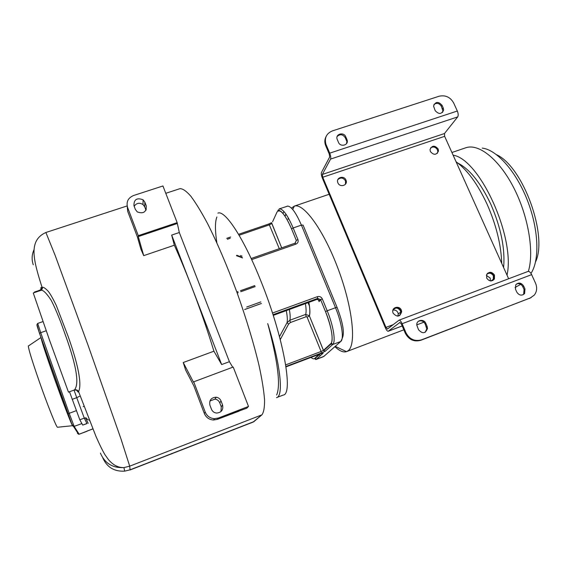 <?xml version="1.0" encoding="UTF-8"?>
<svg xmlns="http://www.w3.org/2000/svg" width="567" height="567" viewBox="0 0 567 567"><rect width="100%" height="100%" fill="white"/><g stroke="black" fill="none" stroke-linecap="round" stroke-linejoin="round"><path stroke-width="0.85" d="M507.033 275.172C515.516 237.332 479.703 159.136 453.118 155.174M503.602 267.546C505.254 248.899 501.022 227.87 490.909 204.46C480.717 182.9 469.71 169.115 457.888 163.112M501.738 263.393C501.108 244.724 496.245 225.056 487.166 204.389C477.74 184.147 467.378 169.944 456.081 161.779M288.249 217.756L288.093 219.316M308.016 302.679L309.454 305.939M331.334 342.907L332.737 344.474M334.891 346.657C339.42 350.93 343.262 352.603 346.409 351.675L348.152 350.711C356.558 344.736 352.688 307.69 338.201 269.034C323.8 230.33 303.579 202.646 294.337 206.126L291.481 208.11M285.69 364.879L321.078 351.49L307.108 317.13L306.194 316.705L290.389 322.531L288.603 324.083L280.268 339.569M276.646 395.015C280.814 385.213 277.837 361.399 267.723 323.58C280.842 365.708 283.741 396.383 276.49 397.651M248.502 406.44L233.214 367.04L193.73 381.811L193.538 382.271L183.247 362.519L185.579 369.932L193.886 385.943L204.326 413.478L205.211 412.067C206.983 416.143 210.081 418.347 214.503 418.687L218.451 418.007L248.502 406.44L246.794 408.197L238.941 411.047M183.247 362.519L213.929 351.207C207.38 329.859 199.875 308.2 191.412 286.222L221.662 364.56L213.929 351.207M127.568 207.409L138.284 235.652L177.166 222.64L162.935 185.969L133.564 195.516C128.099 197.883 126.101 201.845 127.568 207.409L127.667 211.271L137.412 236.978L140.9 249.168L143.713 255.639L174.331 245.227C179.881 257.468 185.579 271.125 191.412 286.222L171.673 235.092L179.321 232.513L229.408 361.675L221.662 364.56M89.671 420.842L89.232 419.743M76.751 390.28L77.268 391.159L78.593 391.549C79.812 389.005 83.462 379.394 68.033 336.132L56.388 305.719C53.227 299.057 50.534 294.28 48.308 291.381C45.24 288.086 43.17 286.774 42.093 287.448L41.37 289.992M100.394 453.097C104.81 463.331 112.649 468.165 123.918 467.598C118.255 467.732 113.138 465.117 108.573 459.766L105.037 454.826C102.584 450.73 99.558 444.578 95.951 436.363L78.537 391.506C77.573 390.032 76.233 389.508 74.525 389.919C76.368 387.19 81.159 380.322 67.126 339.902L61.151 323.254C57.281 313.182 53.943 305.5 51.122 300.205C45.962 292.388 42.405 289.163 40.434 290.531L33.262 292.969L49.705 340.689L68.465 392.13L74.525 389.919M179.902 188.691L179.98 188.662C182.702 188.57 186.302 191.072 190.788 196.154C195.728 202.773 201.299 211.874 207.501 223.455C217.338 242.938 227.169 265.93 236.978 292.423C246.461 319.122 253.839 343.581 259.112 365.786C262.018 379.323 263.832 390.62 264.555 399.692C264.661 407.297 263.783 412.351 261.919 414.838L129.701 466.166L120.991 438.95L88.14 345.466L55.063 255.171L45.877 232.498C27.981 240.571 33.425 260.14 42.093 287.448L42.093 287.448C42.837 288.312 42.284 289.34 40.434 290.531M77.452 433.429L79.16 434.223L92.846 428.865M92.875 428.928L87.077 431.033M57.636 427.234L57.437 427.256C56.232 426.901 47.026 403.761 38.861 380.315C31.965 360.392 28.463 348.953 28.35 346.005L28.563 345.863M86.992 423.606L82.704 425.087L79.819 419.778L69.535 391.868M34.509 292.544L34.417 292.055L38.832 290.552L38.946 291.034M179.321 232.513L177.166 222.64M232.704 367.232L229.408 361.675M193.73 381.811L205.211 412.067M209.925 405.235L211.448 409.225C212.448 411.543 214.198 412.819 216.7 413.074C221.548 412.471 223.504 409.771 222.576 404.973L221.052 400.997C220.138 398.856 218.536 397.587 216.247 397.205C211.158 397.517 209.053 400.196 209.925 405.235M217.352 419.353L239.04 411.181M220.995 411.557L221.258 406.759L219.755 402.839C218.855 400.734 217.274 399.487 215.021 399.111L209.925 400.989M174.331 245.227L171.673 235.092M143.713 255.639L138.27 236.574L177.032 223.589M138.284 235.652L138.27 236.574M145.988 210.173L144.713 206.849L142.99 204.524C139.411 202.412 136.47 203.007 134.173 206.296M135.364 209.421L137.285 211.93C143.486 214.064 146.477 212.03 146.258 205.842L144.847 202.164L143.097 199.804C136.874 197.458 133.826 199.435 133.954 205.729L135.364 209.421M285.938 366.473L321.347 353.064L321.078 351.49L323.431 350.378L309.313 315.734L305.712 314.409L306.194 316.705M289.347 309.497C290.233 314.394 290.41 317.967 289.879 320.227L287.022 322.687L279.496 336.642M318.349 299.815L319.015 301.034C318.285 299.447 317.57 298.915 316.861 299.433L317.697 298.405L273.025 314.706M321.347 353.064L325.274 351.214L323.431 350.378L330.767 343.659C333.899 341.306 331.454 325.876 325.515 311.63L320.631 299.737L319.086 301.601L318.385 299.851M240.479 255.575L242.01 256.128M242.577 257.907L236.411 255.682L242.556 257.886M508.642 278.758L444.648 136.335L444.457 133.55L457.668 116.915C458.455 115.54 458.342 113.577 457.321 111.019L453.671 102.981C450.311 97.106 445.449 94.859 439.092 96.234L332.368 130.913C326.443 133.451 324.296 137.873 325.919 144.181L325.706 145.684L329.25 154.033L329.682 156.995L321.475 172.439C321.071 173.644 321.354 175.501 322.325 178.017L385.376 327.832C386.432 330.164 387.374 331.312 388.211 331.263L399.941 322.432L401.464 324.218L405.27 333.183C408.821 339.746 414.023 342.114 420.863 340.271L531.123 297.604M397.836 316.152L398.261 313.99L397.935 312.686C396.829 310.588 395.156 309.745 392.917 310.156M490.356 280.906L490.179 278.021L486.366 275.413M326.16 144.791L329.71 153.161C330.731 155.812 331.022 157.782 330.568 159.079L322.325 174.452L322.743 177.237L385.957 327.379L387.445 329.058L399.076 320.157C399.983 320.093 400.997 321.283 402.116 323.729L405.937 332.716C409.494 339.3 414.704 341.667 421.564 339.824L420.863 340.271M337.882 182.836L337.719 182.376C336.011 177.393 344.126 175.168 345.976 180.093L346.189 180.696C347.713 185.622 339.704 187.691 337.882 182.836M393.108 313.211L392.796 312.112C391.769 307.073 399.494 305.287 401.308 310.135L401.67 311.588C400.004 316.903 397.148 317.449 393.108 313.211M430.388 151.545L430.027 149.582C431.983 145.336 434.676 145.117 438.121 148.93L438.475 151.02C436.448 155.16 433.755 155.337 430.388 151.545M486.692 278.071L486.692 274.414C489.3 271.395 491.908 271.628 494.509 275.137L494.424 278.978C491.773 281.813 489.193 281.508 486.692 278.071M527.827 271.536L528.04 271.43C529.266 271.239 530.464 272.309 531.64 274.641L535.553 283.252C537.36 287.66 536.942 291.608 534.291 295.102L530.258 297.987L421.564 339.824M418.304 321.34C421.196 320.157 423.464 321.007 425.122 323.877L426.802 328.874L425.179 332.297M516.502 283.982C519.159 283.139 521.25 284.032 522.76 286.654L524.057 289.531L523.674 294.11L522.958 294.84M524.985 288.979L524.603 293.564C521.746 296.017 519.145 295.535 516.785 292.111L515.488 289.213L515.701 284.889C518.522 282.16 521.179 282.564 523.681 286.087L524.985 288.979L524.057 289.531M427.107 326.372L427.518 328.399C425.477 333.644 422.472 334.069 418.489 329.668L416.823 325.182C416.086 319.979 423.96 318.427 425.824 323.388L427.107 326.372L426.398 326.854M337.868 179.59C340.732 177.195 343.276 177.62 345.509 180.866L345.48 184.183M393.952 308.405C396.765 307.038 399.019 307.782 400.692 310.624L401.053 312.07L399.778 315.507M397.814 316.159C399.763 315.521 400.72 314.161 400.685 312.07L400.352 310.751C397.921 307.427 395.44 307.236 392.91 310.177M430.495 147.994C433.223 146.258 435.541 146.846 437.455 149.752L437.809 151.836L437.313 153.359M487.535 273.28C490.129 272.302 492.191 273.11 493.701 275.69L493.609 279.524L492.808 280.53M491.376 280.934L493.297 279.325L493.375 275.817C491.412 272.904 489.179 272.458 486.67 274.463M325.706 145.684L325.472 145.074C324.452 142.062 324.657 139.213 326.089 136.534M433.939 104.463C436.781 102.563 439.241 103.144 441.31 106.22L442.019 105.264C438.305 101.259 435.484 101.521 433.557 106.05L435.158 110.6C438.787 114.577 441.608 114.364 443.614 109.941L442.487 112.429M442.905 110.891L441.31 106.22M337.159 136.47C340.129 133.855 342.822 134.266 345.246 137.696L345.742 136.789C343.793 131.657 335.26 133.961 337.117 139.135L338.456 142.338C340.377 147.42 348.811 145.258 347.132 140.127L346.515 143.664M346.635 141.027L345.246 137.696M346.437 140.46L346.933 139.56L347.132 140.127M346.933 139.56L345.742 136.789M442.522 108.899L443.231 107.95L443.614 109.941M443.231 107.95L442.019 105.264M496.614 154.72C523.093 166.755 548.154 235.787 535.524 261.982M515.056 287.469L520.719 284.343M528.366 271.373C534.362 251.975 528.331 215.963 513.638 187.549C498.988 159.065 478.725 143.267 465.861 147.753L465.571 147.852M530.96 273.393C539.834 260.31 538.749 229.33 527.381 200.314C516.069 171.269 496.685 149.674 482.241 148.115M322.488 353.737L321.886 353.333M287.193 206.168L287.256 206.147C291.041 205.842 295.754 212.164 301.403 225.12L335.501 307.725L337.11 307.456C343.092 323.162 344.764 333.495 342.128 338.471M295.123 243.158L296.293 240.443L297.916 239.536L293.16 227.962L301.403 225.12L303.076 225.085L337.046 307.314M285.024 216.176L286.002 214.177M324.856 355.516L323.275 356.742L315.975 359.513M320.341 355.679L319.023 354.425M282.99 213.468L283.925 211.505M325.274 351.214L332.687 344.523C336.011 342.071 333.467 325.805 327.194 310.787L335.501 307.725C341.788 322.701 344.226 338.967 340.774 341.469L323.842 356.409L316.393 359.244L323.105 353.177L320.546 353.794L285.995 366.877L320.49 353.815M342.036 338.917L340.774 341.469L332.687 344.523L330.979 344.013C333.566 338.889 331.745 328.095 325.522 311.616L327.194 310.787L322.304 298.887C321.227 296.853 319.597 296.109 317.407 296.661L272.521 313.027M322.269 353.22L323.105 353.177M311.049 357.394C312.594 358.833 313.785 359.18 314.635 358.45L319.115 354.34M314.635 358.45L316.393 359.244L315.84 359.563L314.82 358.776L320.072 353.978M216.87 217.019C214.985 221.86 214.985 230.471 216.877 242.86M276.894 397.495L283.103 395.1C293.713 394.682 283.613 337.039 260.962 281.239C243.831 238.126 224.986 209.79 217.877 213.114M261.919 414.838L253.059 422.11L130.084 469.965M253.995 421.593L130.084 469.809L129.701 466.166L123.918 467.598L124.683 471.149L130.084 469.809L124.683 471.149C114.279 471.694 106.979 467.272 102.776 457.874M78.083 392.003L77.651 390.783M41.689 289.659L41.554 289.262M41.611 287.887L40.859 290.432M33.276 264.789C31.546 259.693 31.787 254.661 34.006 249.7M78.572 391.577L78.537 391.506C77.24 390.167 75.737 389.742 74.029 390.231M83.193 406.638L84.093 406.305M67.92 413.974L39.513 333.325L72.378 425.661L73.59 426.561L78.572 434.258L79.118 434.173L74.185 426.469L69.188 413.315L76.29 410.685M81.889 423.584L73.59 426.561C71.747 424.442 69.869 420.232 67.948 413.917L69.188 413.315L40.711 332.68L46.189 330.767M39.492 333.403L36.975 324.622M37.706 323.417C36.692 325.139 36.182 323.445 39.513 333.325L40.711 332.68L37.706 323.417L42.964 321.588M72.597 425.704L72.597 425.704C71.697 425.3 62.001 400.033 53.014 374.496C45.558 353.213 41.561 340.909 41.008 337.585M41.044 287.363L40.774 289.78M79.5 396.326L76.729 397.68L74.071 390.216M88.275 419.906L85.582 417.922L84.277 418.12L76.729 397.68L72.186 399.352M82.704 425.087L86.928 423.506L84.277 418.12L79.819 419.778M239.302 410.905L217.388 419.339L213.497 420.012C209.131 419.679 206.076 417.503 204.326 413.478L204.34 413.513M218.451 418.007L217.374 419.353L213.497 420.012L214.503 418.687M221.052 400.997L219.755 402.839M222.576 404.973L221.258 406.759M127.667 211.271L127.256 206.431M146.258 205.842L146.123 209.896M144.847 202.164L144.713 206.849M277.78 210.364L278.73 210.038M279.29 248.686L268.942 223.894L271.558 222.675L281.686 247.85L271.799 223.504L269.58 224.794L239.097 235.248M230.202 238.296L227.367 239.267M238.544 234.306L268.886 223.958M295.209 243.158L296.307 240.429L291.551 228.884C284.847 213.844 279.992 208.259 276.98 212.122L272.571 221.803M291.551 228.884L293.16 227.962C287.533 214.971 282.883 208.613 279.219 208.883L287.916 206.055M251.663 259.615L295.875 244.15C297.881 243.215 298.561 241.677 297.916 239.536M330.767 343.659L330.979 344.013L323.629 350.725L309.419 315.982L307.108 317.13M325.515 311.63L320.646 299.73L322.304 298.887M308.824 302.388C309.986 308.611 310.149 313.062 309.313 315.734L309.426 315.968C310.22 313.182 310.029 308.654 308.859 302.374M290.389 322.531L289.879 320.227L305.712 314.409C306.329 312.126 306.223 308.533 305.407 303.636M286.278 310.617C287.349 316.18 287.597 320.206 287.022 322.687L288.603 324.083M316.755 299.475L316.811 299.468C318.342 299.553 319.072 300.078 319.015 301.034L320.419 299.333L320.646 299.73L317.697 298.405L317.407 296.661M273.613 315.245L316.861 299.433L273.648 315.209M295.067 243.208L295.875 244.15M261.387 303.465L244.696 309.497M260.848 301.92L246.723 307.016M254.789 285.612L240.465 290.715M237.934 291.622L237.19 291.885M255.178 286.597L240.762 291.736M238.239 292.636L237.722 292.82M402.194 325.94L388.345 331.192M444.457 133.55L322.325 174.452M457.668 116.915L330.568 159.079M444.648 136.335L322.743 177.237M393.186 324.643L385.957 327.379M531.64 274.641L402.116 323.729M405.937 332.716L405.27 333.183M530.258 297.987L529.316 298.518M522.76 286.654L523.681 286.087M425.122 323.877L425.824 323.388M457.321 111.019L329.71 153.161M465.861 147.753L451.913 152.502M424.789 321.836L416.809 324.877M403.839 329.81L346.855 351.505M335.239 346.359L346.494 351.646M284.953 216.07L285.924 214.071M322.368 353.177L320.525 353.808M260.409 416.128L253.548 421.905M45.877 232.498L127.143 205.934M165.777 193.304L179.98 188.662M79.167 434.216L87.176 431.203M57.437 427.256L72.399 425.725M28.35 346.005L40.987 337.514M41.249 290.084L40.491 289.822L38.832 290.552M77.963 392.017L77.481 390.67M88.169 423.315L85.582 417.922L86.106 417.801M215.021 399.111L216.247 397.205M142.99 204.524L143.097 199.804M230.627 237.013L226.779 238.331M251.153 258.517L295.138 243.151L296.307 240.429L291.558 228.87C287.802 220.251 284.343 214.496 281.197 211.597L278.737 210.045L279.219 208.883M241.932 257.241L236.829 255.27M261.394 303.494L244.646 309.539M254.781 285.591L240.458 290.694M237.927 291.594L237.141 291.877M292.742 209.492L294.337 206.126M329.165 194.268L294.252 206.154M402.201 325.954L388.246 331.248M528.04 271.43L399.076 320.157M524.603 293.564L523.674 294.11M427.518 328.399L426.802 328.874M346.189 180.696L345.714 181.468M401.67 311.588L401.053 312.07M400.685 312.07L398.261 313.99M438.475 151.02L437.809 151.836M494.424 278.978L493.609 279.524M493.297 279.325L490.902 280.956M325.919 144.181L325.472 145.074"/></g></svg>
